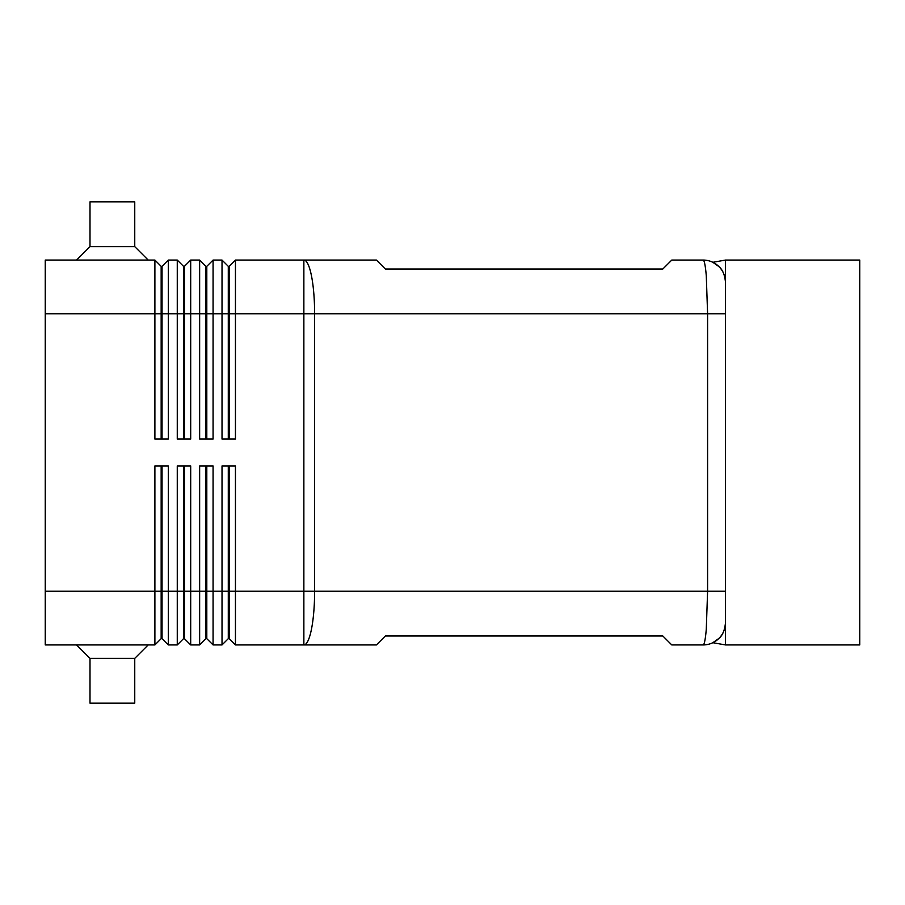 <?xml version="1.0" encoding="UTF-8"?>
<svg xmlns="http://www.w3.org/2000/svg" width="905" height="905" viewBox="0 0 905 905"><rect width="100%" height="100%" fill="white"/><g stroke="black" fill="none" stroke-linecap="round" stroke-linejoin="round"><path stroke-width="1.36" d="M228.286 465.928L228.286 638.67L229.18 638.67L235.447 644.937L376.423 644.937L385.372 635.989L662.833 635.989L671.793 644.937L703.117 644.937A22.376 22.376 0 0 0 725.493 622.561C724.781 630.152 722.597 635.423 718.943 638.387C722.597 635.423 724.781 630.152 725.493 622.561L725.493 282.439C724.815 274.95 722.631 269.679 718.943 266.613C722.88 270.244 725.075 275.516 725.493 282.439L725.493 260.063L859.75 260.063L859.75 644.937L725.493 644.937L725.493 282.439A22.376 22.376 0 0 0 703.117 260.063A22.376 22.376 0 0 1 714.848 263.378M718.943 266.613L712.846 262.292L718.943 266.613A22.376 22.376 0 0 1 725.493 282.439M45.25 591.236L45.25 644.937L154.891 644.937L161.158 638.67L162.052 638.67L168.319 644.937L168.319 465.928L154.891 465.928L154.891 591.236L45.25 591.236L45.25 260.063L154.891 260.063L154.891 439.072L168.319 439.072L168.319 260.063L177.267 260.063L177.267 439.072L190.695 439.072L190.695 260.063L199.643 260.063L199.643 439.072L213.071 439.072L213.071 260.063L222.019 260.063L222.019 439.072L235.447 439.072L235.447 313.764L303.865 313.764L303.865 260.063L376.423 260.063L385.372 269.011L662.833 269.011L671.793 260.063L703.117 260.063C704.339 260.301 705.402 265.55 706.285 275.787L707.597 313.764L725.493 313.764M725.493 591.236L314.612 591.236L314.612 313.764L707.597 313.764L707.597 591.236L706.285 629.213C705.402 639.45 704.339 644.699 703.117 644.937A22.376 22.376 0 0 0 716.353 640.604M161.158 439.072L161.158 266.33L162.052 266.33L162.052 439.072M154.891 260.063L161.158 266.33M235.447 644.937L235.447 591.236L303.865 591.236L303.865 644.937A53.7 10.747 90 0 0 311.467 629.213A53.7 10.747 90 0 0 314.612 591.236L303.865 591.236L303.865 313.764L314.612 313.764A53.7 10.747 90 0 0 311.467 275.787A53.7 10.747 90 0 0 303.865 260.063L235.447 260.063L235.447 313.764L229.18 313.764L229.18 439.072M183.534 439.072L183.534 266.33L184.428 266.33L184.428 439.072M177.267 260.063L183.534 266.33M205.91 439.072L205.91 266.33L206.804 266.33L206.804 439.072M199.643 260.063L205.91 266.33M229.18 266.33L229.18 313.764L228.286 313.764L228.286 266.33L229.18 266.33L235.447 260.063M222.019 260.063L228.286 266.33M162.052 638.67L162.052 465.928M161.158 465.928L161.158 591.236L154.891 591.236L154.891 644.937M183.534 465.928L183.534 638.67L184.428 638.67L190.695 644.937L190.695 465.928L177.267 465.928L177.267 591.236L161.158 591.236L161.158 638.67M205.91 465.928L205.91 638.67L206.804 638.67L213.071 644.937L213.071 465.928L199.643 465.928L199.643 644.937L190.695 644.937M213.071 644.937L222.019 644.937L222.019 591.236L206.804 591.236L206.804 465.928M168.319 644.937L177.267 644.937L177.267 591.236L184.428 591.236L184.428 465.928M184.428 638.67L184.428 591.236L206.804 591.236L206.804 638.67M229.18 638.67L229.18 465.928M76.574 260.063L90.002 246.635L134.755 246.635L148.182 260.063M90.002 246.635L90.002 201.883L134.755 201.883L134.755 246.635M76.574 644.937L90.002 658.365L90.002 703.117L134.755 703.117L134.755 658.365L148.182 644.937M718.943 638.387L712.846 642.708L718.943 638.387M712.846 262.292L725.493 260.063M725.493 644.937L712.846 642.708M90.002 658.365L134.755 658.365M228.286 638.67L222.019 644.937M222.019 465.928L222.019 591.236L235.447 591.236L235.447 465.928L222.019 465.928M205.91 638.67L199.643 644.937M183.534 638.67L177.267 644.937M228.286 439.072L228.286 313.764L45.25 313.764M206.804 266.33L213.071 260.063M184.428 266.33L190.695 260.063M162.052 266.33L168.319 260.063"/></g></svg>
